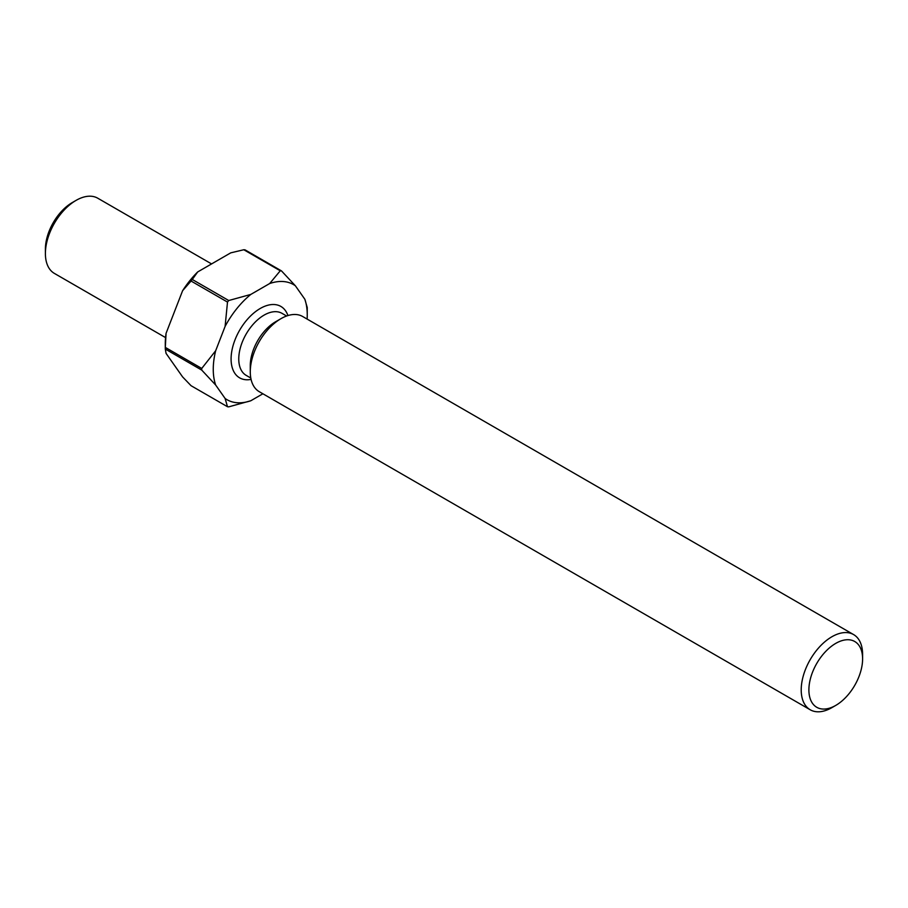 <?xml version="1.0" encoding="UTF-8"?>
<svg xmlns="http://www.w3.org/2000/svg" width="908" height="908" viewBox="0 0 908 908"><rect width="100%" height="100%" fill="white"/><g stroke="black" fill="none" stroke-linecap="round" stroke-linejoin="round"><path stroke-width="1.36" d="M45.4 253.536L45.4 249.11A37.977 21.928 -60 0 1 72.254 202.586L76.09 200.373A43.402 25.061 120 0 0 45.4 253.536A43.402 25.061 120 0 0 54.389 273.41L165.574 337.606M835.746 643.386A37.977 21.928 120 0 0 808.892 689.898A37.977 21.928 120 0 0 835.746 705.414L831.91 707.627A43.402 25.061 -60 0 1 810.208 709.772A43.402 25.061 -60 0 1 803.546 674.996A43.402 25.061 -60 0 1 831.91 636.746A43.402 25.061 -60 0 1 853.611 634.59A43.402 25.061 -60 0 1 862.6 654.464L862.6 658.89A37.977 21.928 120 0 0 835.746 643.386M810.208 709.772L259.268 391.689A43.402 25.061 -60 0 1 250.279 371.826L250.279 365.618A35.809 20.68 -60 0 1 275.601 321.761L280.969 318.663A43.402 25.061 -60 0 1 302.67 316.506L853.611 634.59M250.279 371.826A43.402 25.061 -60 0 1 280.969 318.663L275.601 321.761M307.12 319.083A66.466 38.374 120 0 0 307.245 315.008A66.466 38.374 120 0 0 304.85 299.254L295.395 285.816A66.466 38.374 120 0 0 269.699 283.523L250.801 294.43A66.466 38.374 120 0 0 225.105 326.403L215.661 350.749A66.466 38.374 120 0 0 215.661 385.026L225.105 398.464A66.466 38.374 120 0 0 250.801 400.757L262.889 393.777M280.254 270.788L243.798 249.745A74.604 43.073 120 0 1 245.047 249.859L281.491 270.902A74.604 43.073 -60 0 0 280.254 270.788L269.699 283.523M192.292 279.482L228.737 300.525A74.604 43.073 -60 0 0 227.499 302.069L191.055 281.026A74.604 43.073 120 0 1 192.292 279.482L197.683 271.946L230.746 252.855L243.798 249.745M304.85 299.254L307.245 307.54A74.604 43.073 -60 0 1 307.245 308.357L307.245 315.008M250.801 400.757L228.737 406.852A74.604 43.073 -60 0 1 227.499 406.739L191.055 385.696L182.61 376.922L166.073 353.405L165.301 349.058L201.746 370.101A74.604 43.073 -60 0 1 201.746 368.444L165.301 347.401A74.604 43.073 120 0 0 165.29 348.229A74.604 43.073 120 0 0 165.301 349.058M165.29 348.229L165.29 343.803A69.178 39.941 -60 0 1 166.073 333.304L182.61 290.696A69.178 39.941 -60 0 1 197.683 271.946M182.61 290.696L191.055 281.026M165.301 347.401L166.073 333.304M295.395 285.816L281.491 270.902M250.801 294.43L228.737 300.525M227.499 302.069L225.105 326.403M225.105 398.464L227.499 406.739M201.746 370.101L215.661 385.026M215.661 350.749L201.746 368.444M831.91 707.627L835.746 705.414A37.977 21.928 120 0 0 862.6 658.89M211.575 263.922L97.792 198.228A43.402 25.061 120 0 0 76.09 200.373L72.254 202.586M286.61 316.007L281.991 313.339A35.809 20.68 120 0 0 264.092 315.121A35.809 20.68 120 0 0 240.688 346.674A35.809 20.68 120 0 0 246.181 375.367L250.801 378.034M251.073 379.396A41.235 23.812 -60 0 1 231.461 353.394A41.235 23.812 -60 0 1 260.256 308.47A41.235 23.812 -60 0 1 287.927 315.564"/></g></svg>
